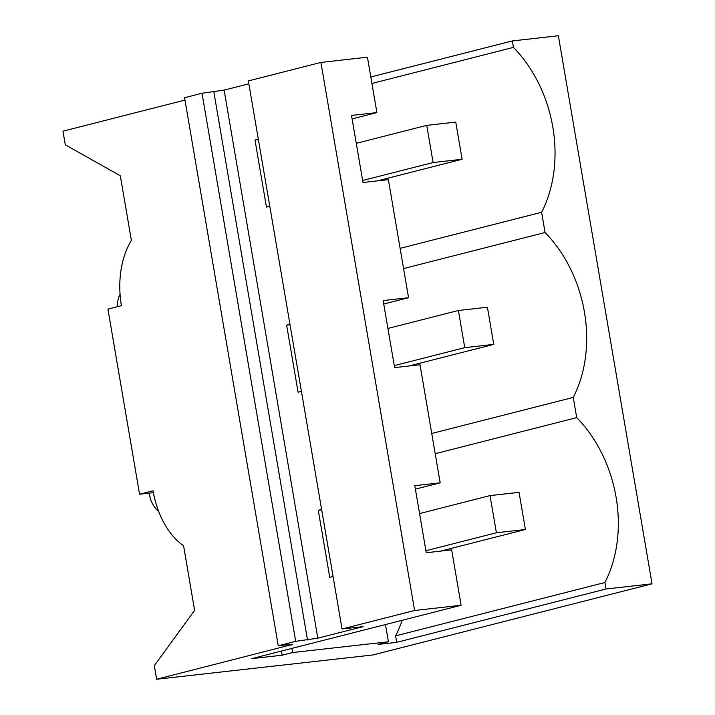 <?xml version="1.0" encoding="UTF-8"?>
<svg xmlns="http://www.w3.org/2000/svg" width="715" height="715" viewBox="0 0 715 715"><rect width="100%" height="100%" fill="white"/><g stroke="black" fill="none" stroke-linecap="round" stroke-linejoin="round"><path stroke-width="1.07" d="M292.739 644.376L156.639 679.25L372.962 654.949L652.044 583.815L558.361 35.75L512.315 40.925L513.424 47.396L371.925 83.458M290.951 644.349L291.068 644.993C293.552 644.304 293.23 644.126 290.084 644.438L278.251 645.761L295.697 641.319L317.809 638.173L363.157 626.617L342.038 628.986L414.602 610.494L461.121 605.265L251.805 658.613L282.184 655.199L292.649 652.536L388.415 641.775L377.949 644.447L396.691 642.338L605.998 588.99L652.044 583.815M396.691 642.338L395.583 635.867L604.899 582.519A122.283 93.165 75.7 0 0 576.71 417.632L573.251 397.406L431.753 433.469M605.998 588.99L604.899 582.519M402.152 620.298A122.283 93.165 -104.3 0 1 395.583 635.867M388.415 641.775L385.465 624.553M282.184 655.199L281.469 651.052M292.649 652.536L291.935 648.389M156.639 679.25L154.315 665.638L194.614 610.36L183.576 545.76A74.11 47.735 -96.4 0 1 153.064 490.803L139.568 494.217L153.403 492.662M435.212 453.694L576.71 417.632M461.121 605.265L451.657 549.88L426.256 552.731L414.798 485.682L440.19 482.831L415.388 489.149M321.598 509.429L318.273 510.278L321.679 509.893M333.065 576.487L329.74 577.327L318.273 510.278M158.632 511.297A22.236 16.937 -104.3 0 1 149.56 495.102A22.236 16.937 -104.3 0 1 149.292 493.127M139.568 494.217L107.929 309.121L121.425 305.68A74.11 47.735 -96.4 0 1 131.372 240.374L120.326 175.765L65.28 144.787L62.956 131.185L184.979 100.082M278.251 645.761L184.568 97.696L202.014 93.254L224.126 90.108L248.847 83.807M295.697 641.319L202.014 93.254M301.417 391.364L298.092 392.213L286.635 325.164L290.04 324.78M289.959 324.315L286.635 325.164M269.778 206.242L266.454 207.091L254.987 140.042L258.392 139.657M258.312 139.193L254.987 140.042M342.038 628.986L248.355 80.92L320.919 62.428L367.439 57.2L376.903 112.586L352.102 118.913M414.602 610.494L320.919 62.428M440.19 482.831L420.009 364.757L394.608 367.608L383.151 300.559L408.551 297.708L388.37 179.644L362.97 182.495L351.512 115.446L376.903 112.586M408.551 297.708L383.741 304.027M573.251 397.406A122.283 93.165 75.7 0 0 545.071 232.509L541.613 212.284A122.283 93.165 75.7 0 0 513.424 47.396M370.817 76.988L512.315 40.925M400.114 248.346L541.613 212.284M545.071 232.509L403.564 268.572M117.546 306.663A22.236 16.937 -104.3 0 1 120.049 294.267M425.917 550.738L496.389 532.773L525.4 529.511L440.655 551.113M419.562 513.567L490.034 495.602L496.389 532.773M490.034 495.602L519.045 492.34L525.4 529.511M394.269 365.615L464.75 347.651L493.761 344.398L409.007 365.991M387.914 328.444L458.395 310.489L464.75 347.651M458.395 310.489L487.407 307.227L493.761 344.398M362.63 180.493L433.102 162.537L462.113 159.275L377.368 180.877M356.276 143.331L426.748 125.366L433.102 162.537M426.748 125.366L455.759 122.104L462.113 159.275M307.522 639.988L213.839 91.922M317.809 638.173L224.126 90.108"/></g></svg>
